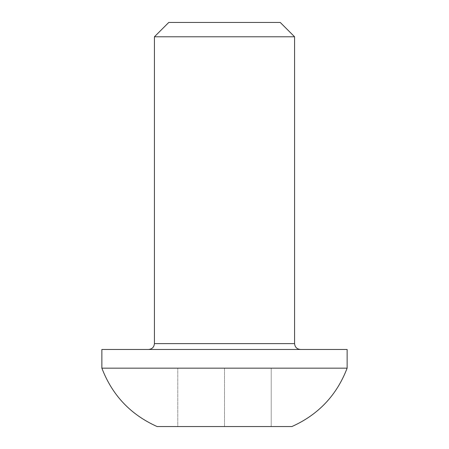 <?xml version="1.0" encoding="UTF-8"?>
<svg xmlns="http://www.w3.org/2000/svg" width="449" height="449" viewBox="0 0 449 449"><rect width="100%" height="100%" fill="white"/><g stroke="black" fill="none" stroke-linecap="round" stroke-linejoin="round"><path stroke-width="0.34" stroke-dasharray="2.25 1.68" d="M148.585 349.468L224.5 349.468L148.585 349.468M168.757 22.45L280.243 22.45M154.422 36.779L294.578 36.779M157.111 426.55L291.889 426.55M347.133 368.152L101.867 368.152M347.133 349.468L101.867 349.468M177.782 426.55L271.218 426.55L177.782 426.55L177.782 368.152L177.782 426.55M271.218 426.55L271.218 368.152L224.5 368.152L224.5 426.55L224.5 368.152L177.782 368.152L271.218 368.152L271.218 426.55M294.578 343.625L154.422 343.625"/><path stroke-width="0.67" d="M294.578 343.625L294.578 36.779L154.422 36.779L154.422 343.625L294.578 343.625C294.942 347.156 296.89 349.098 300.415 349.468M294.578 36.779L280.243 22.45L168.757 22.45L154.422 36.779M224.5 368.152L347.133 368.152L347.133 349.468L101.867 349.468L101.867 368.152L224.5 368.152M347.133 368.152C336.767 395.232 318.352 414.702 291.889 426.55L157.111 426.55C130.648 414.702 112.233 395.232 101.867 368.152M154.422 343.625C154.058 347.156 152.11 349.098 148.585 349.468"/></g></svg>
